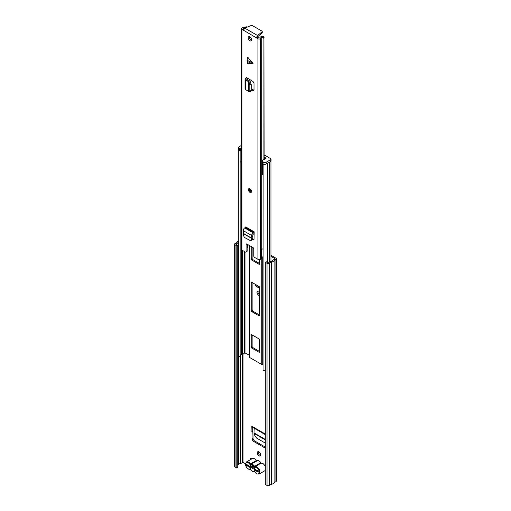 <?xml version="1.0" encoding="UTF-8"?>
<svg xmlns="http://www.w3.org/2000/svg" width="511" height="511" viewBox="0 0 511 511"><rect width="100%" height="100%" fill="white"/><g stroke="black" fill="none" stroke-linecap="round" stroke-linejoin="round"><path stroke-width="0.77" d="M248.237 465.374L248.237 465.828A1.635 0.945 180 0 1 247.758 465.163L247.758 465.099M257.288 452.861A2.446 1.412 -120 0 0 258.355 455.327A2.446 1.412 -120 0 0 260.24 455.984A2.446 1.412 -120 0 0 260.751 454.86A2.446 1.412 -120 0 0 259.677 452.395A2.446 1.412 -120 0 0 257.793 451.743A2.446 1.412 -120 0 0 257.288 452.861M258.342 451.628A2.446 1.412 -120 0 0 258.208 452.331A2.446 1.412 -120 0 0 260.61 455.557M259.671 291.832A2.504 1.444 -120 0 0 259.288 291.564L258.745 291.251A2.504 1.444 -120 0 0 257.499 291.129A2.504 1.444 -120 0 0 257.11 293.135A2.504 1.444 -120 0 0 258.745 295.339L259.288 295.652A2.504 1.444 -120 0 0 259.671 295.824M256.631 285.1A2.178 1.258 -120 0 0 257.474 285.936L256.554 286.473A2.178 1.258 60 0 1 255.123 284.225M259.582 287.284L257.474 285.936M258.049 291.015A2.504 1.444 -120 0 0 259.671 294.809L258.745 295.339M251.342 458.341A1.635 0.945 -120 0 0 251.323 458.571L251.323 459.146M270.951 255.289L275.908 258.151A1.635 0.945 180 0 1 276.387 258.815A1.635 0.945 180 0 1 275.908 259.479L274.107 260.521A3.698 2.133 180 0 1 271.405 262.086L269.335 263.274A1.635 0.945 180 0 1 267.029 263.274L265.298 262.277L266.218 261.741L268.416 262.743L270.836 261.377A2.395 1.38 180 0 0 272.887 260.195L274.988 258.949M265.298 447.796A2.178 1.258 60 0 1 264.366 447.617L253.667 441.44A2.178 1.258 60 0 1 252.134 438.866L253.054 438.336L252.747 427.407M253.054 438.336A2.178 1.258 -120 0 0 254.593 440.91L253.667 441.44M264.366 447.617L265.292 447.087A2.178 1.258 -120 0 0 265.298 447.087L254.593 440.91M252.134 438.866L251.821 426.244A1.852 1.067 120 0 0 252.204 427.094L265.298 434.65M259.671 288.46L256.554 286.473M271.68 261.217L270.951 260.795M251.968 458.769A1.635 0.945 -120 0 0 250.735 458.361A1.635 0.945 -120 0 0 250.396 459.108L250.396 459.676M270.951 256.356L274.988 258.681M237.743 465.208L238.375 464.812A2.395 1.38 180 0 1 240.425 463.624L243.044 462.417L245.478 463.816M236.823 245.836L237.743 245.306L237.743 467.476L236.823 468.012L236.823 245.836L235.092 244.833A1.635 0.945 180 0 1 234.613 244.169A1.635 0.945 180 0 1 235.092 243.504L237.155 242.31A3.698 2.133 180 0 1 238.733 241.032M237.743 245.306L235.916 244.169L238.375 242.636A2.395 1.38 180 0 1 238.733 242.08M236.823 468.012L235.092 467.009A1.635 0.945 180 0 1 234.613 466.345L234.613 244.169M276.387 258.815L276.387 480.992A1.635 0.945 180 0 1 275.908 481.656L274.107 482.697A3.698 2.133 180 0 1 271.405 484.256L269.335 485.45A1.635 0.945 180 0 1 267.029 485.45L265.298 484.447L265.298 262.277M271.405 484.256L271.405 262.086M274.107 482.697L274.107 260.521M258.17 471.461A1.635 0.945 180 0 1 257.627 471.251L248.237 465.828M250.952 466.332L254.682 468.485M254.203 428.25L254.005 432.894L254.9 435.934L256.835 438.214L265.298 443.101M252.747 431.175L251.821 431.712M253.207 466.006A1.527 0.881 -120 0 0 253.041 466.243L249.968 466.377A3.481 2.012 60 0 1 252.032 465.202A3.481 2.012 60 0 1 252.396 465.38A3.481 2.012 60 0 1 254.829 469.187L258.17 471.11L258.17 472.177L254.804 470.235A3.481 2.012 60 0 1 252.396 471.065A3.481 2.012 60 0 1 249.994 467.456L246.628 465.515L246.628 464.448L249.968 466.377M260.329 462.04A4.248 2.453 -120 0 0 259.02 460.935A4.248 2.453 -120 0 0 257.71 460.526L250.939 464.205A4.248 2.453 60 0 1 252.785 464.537A4.248 2.453 60 0 1 254.625 466.332L260.476 462.953L260.329 462.04L260.949 463.228L255.098 466.6A4.248 2.453 60 0 1 256.937 466.939A4.248 2.453 60 0 1 259.709 470.676A4.248 2.453 60 0 1 259.064 474.08L256.669 473.895L254.951 472.081A1.086 0.626 -120 0 0 254.478 471.621A1.086 0.626 -120 0 0 254.005 471.538A3.698 2.133 -120 0 1 250.792 469.686A1.086 0.626 -120 0 0 250.32 469.226A1.086 0.626 -120 0 0 249.847 469.136A0.543 0.441 72.3 0 0 250.364 469.443L248.352 469.098C245.427 466.728 244.814 464.339 246.506 461.925A4.248 2.453 60 0 1 248.627 462.136A4.248 2.453 60 0 1 250.467 463.931L256.318 460.552A4.248 2.453 -120 0 0 254.478 458.763A4.248 2.453 -120 0 0 252.351 458.552L254.746 458.731L256.465 460.545M256.841 460.801L256.535 460.462L256.905 460.788M246.628 465.515L247.548 464.978M249.994 467.456L250.984 467.418M254.874 469.66L254.804 470.235M260.393 462.481L260.961 463.311M249.227 356.627A1.635 0.945 0 0 0 249.189 356.838A1.635 0.945 0 0 0 249.668 357.502L261.21 364.171A1.635 0.945 0 0 0 262.731 364.42L263.056 364.381M258.905 352.175A1.086 0.626 -120 0 0 259.447 352.226A1.086 0.626 -120 0 0 259.671 351.728L259.671 340.173A1.086 0.626 -120 0 0 258.905 338.844L251.974 334.846A1.086 0.626 -120 0 0 251.431 334.788A1.086 0.626 -120 0 0 251.208 335.286L251.208 346.841A1.086 0.626 -120 0 0 251.974 348.176L258.905 352.175L259.671 351.728M251.974 282.411A1.086 0.626 -120 0 0 251.431 282.353A1.086 0.626 -120 0 0 251.208 282.851L251.208 310.407A1.086 0.626 -120 0 0 251.974 311.736L258.905 315.734A1.086 0.626 -120 0 0 259.447 315.792A1.086 0.626 -120 0 0 259.671 315.293L259.671 287.744A1.086 0.626 -120 0 0 258.905 286.409L251.974 282.411L251.208 282.851M251.208 246.551L251.208 258.86A1.086 0.626 -120 0 0 251.974 260.195L258.905 264.193A1.086 0.626 -120 0 0 259.447 264.244A1.086 0.626 -120 0 0 259.671 263.746L259.671 259.614M252.127 247.081L252.127 258.323A1.086 0.626 -120 0 0 252.9 259.658L259.671 263.567M252.127 282.5L252.127 309.87A1.086 0.626 -120 0 0 252.9 311.205L259.671 315.115M252.127 334.935L252.127 346.305A1.086 0.626 -120 0 0 252.9 347.64L259.671 351.549M240.138 150.56L240.138 356.218L238.893 356.435L238.893 150.26A3.698 2.133 180 0 1 238.758 149.895M238.893 356.435A3.698 2.133 180 0 1 238.733 355.816L238.733 149.857M240.138 355.413A2.395 1.38 180 0 1 241.467 354.551L242.386 354.315A3.89 2.248 0 0 0 244.622 352.731L249.189 355.094M265.298 370.373A3.698 2.133 180 0 1 263.056 370.392L263.133 164.076M263.695 164.293A3.698 2.133 180 0 1 263.056 164.216M240.662 148.529L240.662 150.304L239.199 150.26A2.178 1.258 180 0 1 238.56 149.372L238.56 147.596A2.178 1.258 0 0 0 239.199 148.484L240.662 148.529A1.852 1.067 0 0 0 241.39 148.784M241.39 162.294A1.852 1.067 180 0 1 240.662 162.038A1.852 1.067 180 0 1 240.138 161.444M263.056 174.966A1.852 1.067 180 0 1 262.98 174.922A1.852 1.067 180 0 1 262.437 174.168L262.437 160.658A1.852 1.067 0 0 0 262.98 161.412L262.513 161.815L263.056 162.255A2.178 1.258 0 0 0 266.135 162.255L266.135 164.037A2.178 1.258 180 0 1 263.056 164.037L262.513 163.59L262.513 161.815M271.073 159.145L271.073 160.927A1.086 0.626 180 0 1 270.753 161.367L270.753 159.592A1.086 0.626 0 0 0 271.073 159.145A1.086 0.626 0 0 0 270.753 158.704L265.471 155.651A1.086 0.626 0 0 0 264.506 155.478L264.123 155.516M264.123 157.241L264.468 157.203L264.468 159.598M264.468 157.203L266.122 158.161L264.545 159.598A1.852 1.067 0 0 0 262.437 160.658M241.39 145.443L239.199 146.708A2.178 1.258 0 0 0 238.56 147.596M270.753 159.592L266.135 162.255M270.753 161.367L266.135 164.037M247.011 60.879L247.701 57.149L253.092 63.588L247.701 63.811L247.011 60.879M249.936 188.763A2.178 1.258 -120 0 0 248.844 188.655A2.178 1.258 -120 0 0 248.512 190.399A2.178 1.258 -120 0 0 249.936 192.321A2.178 1.258 -120 0 0 251.022 192.423A2.178 1.258 -120 0 0 251.355 190.68A2.178 1.258 -120 0 0 249.936 188.763M249.936 36.754A2.446 1.412 -120 0 0 248.71 36.632A2.446 1.412 -120 0 0 248.333 38.593A2.446 1.412 -120 0 0 249.936 40.752A2.446 1.412 -120 0 0 251.163 40.874A2.446 1.412 -120 0 0 251.533 38.913A2.446 1.412 -120 0 0 249.936 36.754M251.572 40.343A2.446 1.412 60 0 1 251.016 40.126A2.446 1.412 60 0 1 249.374 36.537M252.306 239.723L252.498 239.831A2.178 1.258 60 0 0 253.584 239.94A2.178 1.258 60 0 0 254.037 239.014L254.171 231.822L253.169 232.844A2.07 1.194 -60 0 0 251.712 235.52L251.802 236.612L252.881 235.986L252.811 238.407L251.22 240.445L250.243 240.54L251.559 239.333L251.802 236.612M251.214 89.962L252.536 90.664A2.178 1.258 60 0 0 253.565 90.741A2.178 1.258 60 0 0 254.012 89.744L254.012 83.83A2.178 1.258 60 0 0 252.536 81.198L246.245 77.41L246.245 77.857L246.245 77.41M243.479 30.085L241.933 29.51A1.852 1.067 180 0 1 241.39 28.757A1.852 1.067 180 0 1 241.933 27.996L242.125 27.888A1.744 1.003 180 0 1 243.006 27.613A2.421 1.399 0 0 0 243.849 27.409L246.436 26.802L246.455 27.422M245.861 252.095A1.086 0.626 -120 0 0 246.085 251.597L247.164 250.971A1.086 0.626 60 0 1 246.941 251.469L245.861 252.095A1.086 0.626 -120 0 1 245.318 252.038L241.933 250.083A1.852 1.067 180 0 1 241.39 249.33L241.39 28.757M246.085 251.597L246.085 244.488A1.086 0.626 60 0 1 246.315 243.983A1.086 0.626 60 0 1 246.858 244.041L253.015 247.592A1.086 0.626 60 0 1 253.782 248.927L253.782 256.037A1.086 0.626 -120 0 0 254.555 257.372L257.94 259.326L257.94 38.753L243.466 30.219L244.756 28.118L251.035 25.55A1.086 0.626 180 0 1 252.434 25.62L261.907 31.088A1.086 0.626 180 0 1 262.226 31.535A1.086 0.626 180 0 1 262.028 31.899L257.582 35.521L256.401 37.686L257.48 37.067L257.748 37.399L256.669 38.018M252.709 238.707L253.577 239.212A2.178 1.258 -120 0 0 253.98 239.384M247.164 250.971L247.164 244.22M243.709 29.293L242.91 28.757L243.313 28.475A3.947 2.28 0 0 0 246.059 27.236L243.849 27.409M263.919 159.611L263.919 38.81C263.574 37.405 262.795 37.016 261.581 37.642L261.875 36.37A3.947 2.28 0 0 0 259.735 37.955L259.02 38.127L257.748 37.399M251.214 88.767L253.616 90.045A2.178 1.258 -120 0 0 253.961 90.185M246.417 27.715C246.577 26.693 246.455 26.534 246.059 27.236M264.123 159.592L263.919 38.81M261.875 36.37C263.203 36.204 263.951 36.728 264.123 37.935M261.581 37.642A2.421 1.399 0 0 0 261.223 38.133A1.744 1.003 180 0 1 260.751 38.638L260.559 38.753A1.852 1.067 180 0 1 257.94 38.753M263.056 248.742L261.383 249.54L261.249 250.371A1.744 1.003 180 0 1 261.262 250.505A1.744 1.003 180 0 1 261.262 250.524A1.744 1.003 180 0 1 261.223 250.709L261.383 249.54M261.249 258.368A1.744 1.003 180 0 1 261.262 258.502A1.744 1.003 180 0 1 261.223 258.707A1.744 1.003 180 0 1 260.751 259.211L260.559 259.326A1.852 1.067 180 0 1 257.94 259.326M263.056 256.822A2.421 1.399 0 0 0 261.262 257.927M247.79 244.577L247.79 247.241A3.947 2.28 180 0 1 247.164 248.084M262.226 31.535L262.226 32.781A1.086 0.626 180 0 1 262.028 33.138L257.582 36.766L257.582 35.521L244.756 28.118M263.056 248.825A2.421 1.399 0 0 0 262.054 249.125L261.313 249.975M250.895 91.539L249.483 91.891L245.759 89.744A2.07 1.194 180 0 1 245.025 88.831L245.025 79.052A2.07 1.194 180 0 1 245.625 78.209L246.245 77.857M249.017 91.59L249.802 90.932L249.802 84.928L249.017 82.028L245.759 79.965A2.07 1.194 180 0 1 245.025 79.052M246.839 80.489L247.918 79.863L250.083 81.192L251.214 84.615L249.802 84.928M247.65 78.221A2.07 1.194 180 0 1 247.318 78.477L246.545 79.052L247.918 79.863L247.924 78.381M249.802 90.932L251.214 90.588L251.214 84.615M251.214 90.588L250.428 91.239M250.243 240.54L244.239 237.353L243.274 234.555L243.249 230.633A2.07 1.194 -60 0 1 244.705 227.951L245.702 226.935L254.171 231.822M254.171 233.45A2.07 1.194 -60 0 1 253.782 233.731L252.785 234.792L252.881 235.986M265.298 434.024L251.821 426.244M243.044 462.417L243.044 354.104M250.396 459.108L251.323 458.571M238.311 464.882L238.311 242.706M238.375 464.812L238.375 242.636M240.425 463.624L240.425 355.062M240.553 463.592L240.553 354.96M242.584 462.417L242.584 354.264M267.029 485.45L267.029 263.274M269.335 485.45L269.335 263.274M275.908 481.656L275.908 259.479M235.092 467.009L235.092 244.833M259.671 295.428L259.288 295.652M257.627 470.797L257.627 471.251M265.298 439.888L254.076 433.411M265.298 439.415L254.005 432.894M254.983 472.138L254.51 471.838A0.543 0.441 -107.7 0 1 254.005 471.538M250.792 469.686L250.729 469.769C251.91 471.423 253.188 472.113 254.555 471.832L254.51 471.838M254.951 472.081A3.698 2.133 -120 0 0 256.554 473.646A3.698 2.133 -120 0 0 259.173 472.132A3.698 2.133 -120 0 0 256.554 467.603A3.698 2.133 -120 0 0 254.951 467.31A1.086 0.626 -120 0 1 254.005 466.767A3.698 2.133 -120 0 0 252.396 465.202A3.698 2.133 -120 0 0 250.792 464.914A0.543 0.441 -107.7 0 1 250.939 464.205L250.467 463.931L249.847 464.365A3.698 2.133 -120 0 0 248.244 462.806A3.698 2.133 -120 0 0 245.625 464.314A3.698 2.133 -120 0 0 248.244 468.849A3.698 2.133 -120 0 0 249.847 469.136M265.298 470.401L264.909 470.701A4.248 2.453 -120 0 0 265.298 470.375M265.298 466.569A4.248 2.453 -120 0 0 262.788 463.56A4.248 2.453 -120 0 0 260.949 463.228A0.543 0.441 72.3 0 1 261.14 463.177M254.951 467.31A0.543 0.441 72.3 0 1 255.098 466.6L254.625 466.332L254.005 466.767M249.847 464.365A1.086 0.626 -120 0 0 250.792 464.914M262.731 364.42L262.731 256.88M261.21 364.171L261.21 258.745M249.668 357.502L249.668 245.663M241.467 354.551L241.467 249.63M242.386 354.315L242.386 250.345M244.622 352.731L244.622 251.636M244.986 352.673L244.986 251.846M267.521 262.494L267.521 163.239M269.751 261.971L269.751 161.949M267.93 262.731L267.93 163.003M252.9 259.658L251.974 260.195M252.127 258.323L251.208 258.86M259.671 263.746L258.905 264.193M259.671 315.293L258.905 315.734M252.9 311.205L251.974 311.736M252.127 309.87L251.208 310.407M252.9 347.64L251.974 348.176M252.127 346.305L251.208 346.841M251.974 334.846L251.208 335.286M239.582 150.483L239.582 148.707M239.199 148.484L239.199 150.26M262.673 162.038L262.673 163.814M263.056 164.037L263.056 162.255M240.355 148.707L240.355 150.483M247.069 60.311L252.626 62.783M241.933 250.083L241.933 29.51M243.313 29.063L243.313 28.475M243.204 28.999L243.204 28.507M261.223 249.822L261.223 38.133M260.751 259.211L260.751 38.638M260.559 259.326L260.559 38.753M262.028 31.899L262.028 33.138M246.858 244.041L246.085 244.488M245.759 89.744L245.759 79.965M248.512 91.009L248.512 81.37M248.672 91.118L248.672 81.505M247.318 79.575L247.318 78.477M246.704 79.275L246.704 78.828M249.017 82.028L250.428 81.722M252.536 90.664L253.616 90.045M252.626 63.856L247.069 61.384M245.318 227.599L253.782 232.486M244.705 227.951L253.169 232.844M243.249 230.633L251.712 235.52M243.53 233.463L251.872 238.279M243.511 233.693L251.84 238.503M252.498 239.831L253.577 239.212M251.559 239.333L252.53 239.237M250.863 191.261A1.086 0.626 60 0 1 250.32 191.21A1.086 0.626 60 0 1 249.611 190.245A1.086 0.626 60 0 1 249.777 189.377L250.863 191.261M250.358 189.709L250.869 190.59M250.358 469.443L250.729 469.769M261.019 463.196L263.063 463.534L265.298 466.032M246.506 461.925L252.351 458.552M264.909 470.701L259.064 474.08M260.495 462.404L261.057 463.19M249.189 356.838L249.189 245.389M270.951 261.37L270.951 161.208M261.262 258.502L261.306 249.994M249.234 188.431C248.059 188.616 248.927 191.964 250.051 192.123L251.412 192.206"/></g></svg>
